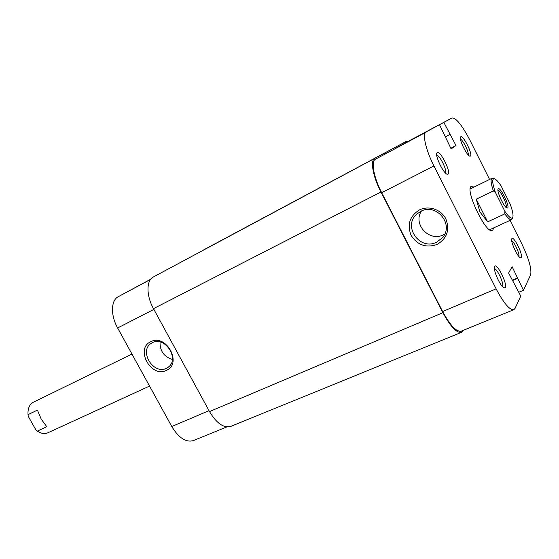 <?xml version="1.0" encoding="UTF-8"?>
<svg xmlns="http://www.w3.org/2000/svg" width="559" height="559" viewBox="0 0 559 559"><rect width="100%" height="100%" fill="white"/><g stroke="black" fill="none" stroke-linecap="round" stroke-linejoin="round"><path stroke-width="0.84" d="M498.195 188.886C499.998 186.14 509.815 205.775 507.712 207.913L507.09 208.095C504.337 207.815 496.553 191.388 498.076 189.075L498.195 188.886M506.091 207.445L506.133 207.396C507.907 205.705 500.235 189.648 497.95 190.263M512.33 218.639L511.597 219.652C510.22 220.148 507.963 218.22 504.826 213.873L487.658 221.853L479.915 211.931L476.247 199.172L493.345 190.954C490.907 183.576 490.453 179.348 491.983 178.272L493.234 178.342M131.966 354.064L33.421 402.187C29.473 404.36 27.671 408.51 28.02 414.638L37.432 410.117L41.233 419.166L46.774 426.713L37.32 431.108C41.121 433.616 44.657 434.175 47.92 432.778L149.553 386.066M504.826 213.873L504.91 211.372L495.428 192.443L493.345 190.954M504.91 211.372C508.997 217.311 511.611 219.352 512.757 217.5C513.511 215.341 512.666 210.89 510.199 204.154L501.074 185.881C498.265 181.647 496.036 179.264 494.387 178.74C491.857 178.607 492.199 183.177 495.428 192.443M28.02 414.638L28.25 416.364L35.923 429.941L37.32 431.108M487.658 221.853L476.247 199.172M153.285 277.012L391.202 149.56L153.285 277.012C146.248 280.366 146.165 295.599 153.48 308.666L209.499 411.578C216.585 423.373 223.691 428.306 230.818 426.384L461.448 332.346L463.341 330.313M374.705 158.497C370.072 160.489 372.93 176.588 380.965 191.996L442.882 312.698C450.456 326.624 456.647 333.171 461.448 332.346M408.063 141.441L406.037 141.525L202.505 250.488M395.891 147.017L396.331 147.876M391.202 149.56L391.621 150.392M166.4 370.365C151.084 378.331 134.824 348.739 150.741 341.724C166.156 333.255 182.73 363.727 166.4 370.365M152.376 342.681L151.154 343.387C138.688 350.996 153.466 375.11 166.372 368.29L168.175 367.207C180.096 359.227 164.933 335.652 152.376 342.681M160.035 341.954C159.804 350.849 163.92 356.67 172.382 359.437M150.72 279.193L118.242 296.71L150.518 279.458M226.87 426.915L193.379 440.597C185.965 442.658 178.761 437.963 171.767 426.503L117.628 327.972C110.451 315.283 110.92 300.246 118.242 296.71M511.841 238.658C513.469 235.283 523.217 254.75 521.295 257.517L520.541 257.804C517.676 257.385 510.213 241.132 511.785 238.763L511.841 238.658M518.92 256.497C519.954 254.156 514.175 241.6 511.716 240.817M437.187 152.572C440.108 149.994 451.309 172.207 448.073 174.135L447.256 174.254C443.692 173.807 435.049 156.275 436.824 153.068L437.187 152.572M445.523 173.08C447.507 170.865 439.654 154.913 436.712 155.199M460.763 136.78C463.062 134.684 473.026 154.57 470.426 156.052L469.853 156.143C466.975 155.863 459.002 139.673 460.504 137.13L460.763 136.78M468.211 154.913C469.225 152.509 462.992 139.827 460.49 139.219M494.673 266.447C496.734 262.283 507.67 283.965 505.294 287.494L504.211 287.892C500.689 287.235 492.703 269.557 494.589 266.601L494.673 266.447M502.513 286.613L502.562 286.522C504.33 284.105 497.272 268.676 494.408 268.683M419.481 209.898C428.683 205.272 441.142 209.436 445.816 218.835C449.995 229.917 447.088 238.455 437.096 244.444C426.112 248.196 417.461 245.184 411.144 235.402C406.917 224.599 409.691 216.095 419.481 209.898M436.593 242.194L442.344 237.799C454.516 224.795 436.509 202.617 420.857 211.316L416.825 214.076C402.403 226.248 419.802 250.963 436.593 242.194M493.45 227.995L492.856 230.126L491.061 230.629C484.192 229.721 466.842 193.107 470.482 187.216L470.93 186.531L474.039 187.034M491.983 178.272L470.14 188.977M421.465 211.029C412.563 224.18 429.263 242.264 443.462 234.794L444.671 234.165M513.812 309.7L461.196 331.194C456.403 332.018 450.212 325.464 442.637 311.538L381.685 192.722C373.664 177.329 370.792 161.237 375.417 159.238L426.056 132.169C422.115 133.783 425.776 150.008 433.952 165.946L496.113 288.842C503.778 303.264 509.675 310.217 513.812 309.7L515.035 308.407L520.764 296.081L508.613 273.065L512.121 266.699L523.455 290.289L518.815 292.224M439.528 124.783L451.127 148.932L455.983 145.543L443.839 122.414L451.979 117.956C456.081 117.774 462.034 125.153 469.867 140.071L489.579 179.446M510.06 220.365L521.659 243.535C528.856 258.635 531.847 269.068 530.631 274.839L523.455 290.289M489.481 229.784L490.278 229.253M396.555 147.758L406.253 142.405M443.839 122.414L396.527 147.716M514.217 284.182L514.671 283.986M512.233 280.255L517.753 277.907M512.407 280.59L517.487 278.431M445.544 136.752L449.897 134.46M450.778 148.24L455.983 145.543M442.882 312.698L209.499 411.578M380.965 191.996L153.48 308.666M171.767 426.503L209.017 410.69M153.879 309.406L117.628 327.972M375.417 159.238L426.056 132.169M433.952 165.946L381.685 192.722M442.637 311.538L496.113 288.842M451.979 117.956L406.218 142.419L451.993 117.949M489.761 229.693L511.597 219.652M512.757 217.5L512.205 218.988M494.387 178.74L492.884 178.223M417.573 213.419L416.825 214.076M490.627 230.469L491.061 230.629M470.336 187.649L470.482 187.216"/></g></svg>

